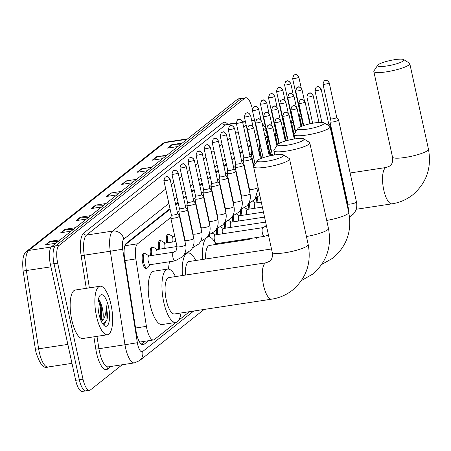 <?xml version="1.0" encoding="UTF-8"?>
<svg xmlns="http://www.w3.org/2000/svg" width="451" height="451" viewBox="0 0 451 451"><rect width="100%" height="100%" fill="white"/><g stroke="black" fill="none" stroke-linecap="round" stroke-linejoin="round"><path stroke-width="0.68" d="M150.566 255.694A7.853 2.621 -98.7 0 1 151.869 246.866A7.853 2.621 -98.7 0 1 152.844 247.216M158.617 249.313A7.853 2.621 -98.7 0 1 159.913 240.49A7.853 2.621 -98.7 0 1 160.889 240.84A7.363 2.458 -98.7 0 1 161.588 240.997L165.201 243.157M166.661 242.937A7.853 2.621 -98.7 0 1 167.958 234.114A7.853 2.621 -98.7 0 1 168.933 234.458M174.706 236.561A7.853 2.621 -98.7 0 1 174.452 234.785M182.751 230.179A7.853 2.621 -98.7 0 1 182.497 228.403M190.801 223.803A7.853 2.621 -98.7 0 1 190.547 222.027M198.846 217.427A7.853 2.621 -98.7 0 1 198.592 215.651M206.891 211.045A7.853 2.621 -98.7 0 1 206.637 209.27M214.935 204.669A7.853 2.621 -98.7 0 1 214.682 202.894M222.98 198.293A7.853 2.621 -98.7 0 1 222.726 196.518M231.03 191.912A7.853 2.621 -98.7 0 1 230.777 190.136M239.075 185.536A7.853 2.621 -98.7 0 1 238.821 183.76M247.12 179.16A7.853 2.621 -98.7 0 1 246.866 177.384M150.437 264.647L147.629 267.787A7.363 2.458 -98.7 0 1 147.026 268.142A7.853 2.621 -98.7 0 1 146.186 268.768A7.853 2.621 -98.7 0 1 142.679 262.848A7.853 2.621 -98.7 0 1 143.818 253.248A7.853 2.621 -98.7 0 1 144.799 253.592A7.363 2.458 -98.7 0 1 145.493 253.755L149.106 255.914M208.345 236.922A7.853 2.621 -98.7 0 1 208.447 235.298M216.756 234.667A7.853 2.621 -98.7 0 1 216.491 228.916M224.801 228.285A7.853 2.621 -98.7 0 1 224.536 222.54M232.851 221.909A7.853 2.621 -98.7 0 1 232.586 216.164M240.896 215.533A7.853 2.621 -98.7 0 1 240.631 209.788M248.941 209.151A7.853 2.621 -98.7 0 1 248.676 203.407M256.985 202.775A7.853 2.621 -98.7 0 1 256.72 197.031M242.39 240.422A7.853 2.621 -98.7 0 1 242.463 239.684M250.762 239.148A7.853 2.621 -98.7 0 1 250.643 238.438M170.923 217.376L137.572 243.816A14.72 4.916 81.3 0 0 135.83 258.919L146.417 326.355A14.72 4.916 81.3 0 0 146.891 328.864A14.72 4.916 81.3 0 0 153.464 339.964A14.72 4.916 81.3 0 0 154.332 339.569L175.975 322.414M258.637 139.043L256.506 140.735M250.593 145.425L248.112 147.387M242.542 151.801L240.067 153.768M234.497 158.177L232.023 160.144M226.453 164.559L223.972 166.52M218.408 170.935L215.928 172.902M210.363 177.311L207.883 179.278M202.313 183.692L199.838 185.654M194.268 190.068L191.788 192.036M186.224 196.444L183.743 198.412M178.179 202.826L175.698 204.788M170.134 209.202L125.243 244.786M267.477 140.842L266.191 141.862M259.432 147.223L258.147 148.244M251.387 153.599L249.747 154.896M243.337 159.975L241.702 161.272M235.292 166.357L233.657 167.654M227.248 172.733L225.613 174.03M219.203 179.109L217.562 180.406M211.153 185.491L209.518 186.787M203.108 191.867L201.473 193.163M195.063 198.243L193.428 199.539M187.018 204.624L185.384 205.921M178.974 211L177.333 212.297M275.961 137.713A14.72 4.916 81.3 0 0 274.93 136.788M178.647 320.295L189.527 311.669M170.004 208.621L126.353 243.224A14.72 4.916 81.3 0 0 124.611 258.322L136.05 331.169A14.72 4.916 81.3 0 0 136.523 333.684A14.72 4.916 81.3 0 0 143.097 344.784A14.72 4.916 81.3 0 0 143.965 344.389L148.616 340.702M122.193 364.752L90.448 389.912A14.72 4.916 -98.7 0 1 89.58 390.307A14.72 4.916 -98.7 0 1 83.007 379.206L57.694 263.119A14.72 4.916 -98.7 0 1 58.963 245.507L244.859 98.149A14.72 4.916 -98.7 0 1 245.733 97.754A14.72 4.916 -98.7 0 1 252.306 108.854L252.351 109.063M86.789 390.47A14.72 4.916 -98.7 0 1 85.921 390.865L82.262 391.423A14.72 4.916 -98.7 0 1 75.689 380.323L50.377 264.23L54.035 263.672A14.72 4.916 -98.7 0 1 55.304 246.06L241.2 98.707A14.72 4.916 -98.7 0 1 242.074 98.307A14.72 4.916 -98.7 0 0 241.2 98.707L55.304 246.06A14.72 4.916 -98.7 0 0 54.035 263.672L79.348 379.765L54.035 263.672L57.694 263.119M85.921 390.865A14.72 4.916 -98.7 0 1 79.348 379.765A14.72 4.916 -98.7 0 0 85.921 390.865L89.58 390.307M258.508 138.463L256.382 140.154M250.463 144.844L247.982 146.806M242.418 151.22L239.938 153.188M234.373 157.596L231.893 159.564M226.329 163.978L223.848 165.94M218.278 170.354L215.803 172.321M210.234 176.73L207.753 178.697M202.189 183.112L199.708 185.073M194.144 189.488L191.664 191.45M186.094 195.864L183.619 197.831M178.049 202.245L175.574 204.207M266.829 137.408A14.72 4.916 81.3 0 0 264.726 135.153M144.957 341.26L141.298 344.158M35.928 352.034A16.095 5.373 -98.7 0 1 35.415 349.294L23.125 271.023C22.031 260.069 23.215 253.501 26.66 251.32L162.585 143.576A4.905 4.544 51.6 0 1 164.604 142.702L28.678 250.452A4.905 4.544 -128.4 0 0 26.66 251.32M50.377 264.23A14.72 4.916 -98.7 0 1 51.645 246.618L237.542 99.259A14.72 4.916 -98.7 0 1 238.416 98.865L245.733 97.754M149.54 169.018L141.992 168.804A3.924 3.636 -128.4 0 0 141.343 168.843L151.767 167.253M147.409 170.709L136.986 172.293L141.343 168.843M164.79 156.931L157.241 156.717A3.924 3.636 -128.4 0 0 156.593 156.756L167.017 155.167M162.659 158.622L152.235 160.206L156.593 156.756M180.039 144.844L172.491 144.624A3.924 3.636 -128.4 0 0 171.842 144.664L182.266 143.08M177.908 146.536L167.484 148.12L171.842 144.664M103.792 205.284L96.243 205.064A3.924 3.636 -128.4 0 0 95.595 205.104L106.019 203.519M101.661 206.975L91.237 208.559L95.595 205.104M88.543 217.371L80.994 217.156A3.924 3.636 -128.4 0 0 80.346 217.196L90.769 215.606M86.412 219.062L75.988 220.646L80.346 217.196M73.293 229.458L65.745 229.243A3.924 3.636 -128.4 0 0 65.096 229.283L75.52 227.693M71.162 231.149L60.738 232.733L65.096 229.283M58.044 241.544L50.495 241.33A3.924 3.636 -128.4 0 0 49.847 241.37L60.271 239.78M55.913 243.236L45.489 244.825L49.847 241.37M134.291 181.105L126.742 180.89A3.924 3.636 -128.4 0 0 126.094 180.93L136.518 179.34M132.16 182.796L121.736 184.386L126.094 180.93M119.041 193.191L111.493 192.977A3.924 3.636 -128.4 0 0 110.845 193.017L121.268 191.433M116.91 194.883L106.487 196.473L110.845 193.017M111.019 304.741A24.534 8.191 -98.7 0 1 107.451 334.755A24.534 8.191 -98.7 0 1 96.497 316.252A24.534 8.191 -98.7 0 1 100.066 286.238A24.534 8.191 -98.7 0 1 111.019 304.741M107.451 334.755L82.753 338.509A24.534 8.191 -98.7 0 1 71.799 320.013A24.534 8.191 -98.7 0 1 75.368 289.999L100.066 286.238M101.007 320.689L101.791 318.626L102.18 308.636L101.576 305.389L99.846 300.958L98.38 299.543M101.576 305.389A11.089 3.704 -98.7 0 1 102.467 308.591A11.089 3.704 -98.7 0 1 102.377 320.616L101.469 321.721M99.023 314.251A15.999 5.339 -98.7 0 1 99.637 295.991A15.999 5.339 -98.7 0 1 108.494 306.742A15.999 5.339 -98.7 0 1 108.995 322.087A15.999 5.339 -98.7 0 1 104.142 325.571A15.999 5.339 -98.7 0 1 99.023 314.251M102.963 324.28L106.898 320.368L107.575 315.847L106.611 307.323L105.979 304.82L106.103 307.475C106.154 313.625 104.914 318.006 102.377 320.616M101.39 319.866L101.362 308.118L99.164 300.078M106.876 320.464L107.575 315.847M100.68 319.883L100.635 308.23L98.312 299.932M104.452 324.235L105.962 321.236L106.447 307.345L105.979 304.82M283.098 156.232A13.496 2.385 -12.3 0 0 283.403 154.896A13.496 2.385 -12.3 0 0 271.107 155.584A13.496 2.385 -12.3 0 0 257.949 160.06A13.496 2.385 -12.3 0 0 257.459 160.556A13.496 2.385 -12.3 0 0 267.584 161.142A13.496 2.385 -12.3 0 0 283.098 156.232M283.403 154.896L289.114 158.436A18.401 3.253 167.7 0 1 289.531 158.944A18.401 3.253 167.7 0 1 288.702 160.252A18.401 3.253 167.7 0 1 269.14 166.667A18.401 3.253 167.7 0 1 253.575 166.785A18.401 3.253 167.7 0 1 253.738 166.148L257.459 160.556M271.722 299.154A18.401 6.145 81.3 0 1 263.508 285.28A18.401 6.145 81.3 0 1 265.092 263.266A18.401 6.145 81.3 0 1 266.186 262.77L168.962 277.574A18.401 6.145 81.3 0 0 166.284 300.084A18.401 6.145 81.3 0 0 174.498 313.958L271.722 299.154C279.457 297.948 286.379 294.948 292.502 290.14C306.347 278.166 311.579 262.967 308.196 244.549L289.531 158.944M181.014 312.966A26.992 9.009 -98.7 0 1 175.794 322.448A26.992 9.009 -98.7 0 1 163.741 302.097A26.992 9.009 -98.7 0 1 167.665 269.084A26.992 9.009 -98.7 0 1 175.473 276.581M175.794 322.448L162.072 324.534A26.992 9.009 -98.7 0 1 150.02 304.183A26.992 9.009 -98.7 0 1 153.949 271.169L167.665 269.084M303.376 140.16A13.496 2.385 -12.3 0 0 303.675 138.829A13.496 2.385 -12.3 0 0 291.38 139.517A13.496 2.385 -12.3 0 0 278.222 143.987A13.496 2.385 -12.3 0 0 277.737 144.483A13.496 2.385 -12.3 0 0 287.856 145.07A13.496 2.385 -12.3 0 0 303.376 140.16M303.675 138.829L309.392 142.364A18.401 3.253 167.7 0 1 309.809 142.871A18.401 3.253 167.7 0 1 308.974 144.179A18.401 3.253 167.7 0 1 289.412 150.595A18.401 3.253 167.7 0 1 273.847 150.713A18.401 3.253 167.7 0 1 274.016 150.082L277.737 144.483M271.496 248.975L189.234 261.501A18.401 6.145 81.3 0 0 185.378 275.071M182.452 275.516A26.992 9.009 -98.7 0 1 187.943 253.011A26.992 9.009 -98.7 0 1 195.751 260.509M168.561 269.078A26.992 9.009 -98.7 0 1 169.565 261.738M323.649 124.087A13.496 2.385 -12.3 0 0 323.953 122.757A13.496 2.385 -12.3 0 0 311.658 123.444A13.496 2.385 -12.3 0 0 298.494 127.915A13.496 2.385 -12.3 0 0 298.01 128.411A13.496 2.385 -12.3 0 0 308.134 128.997A13.496 2.385 -12.3 0 0 323.649 124.087M323.953 122.757L329.664 126.297A18.401 3.253 167.7 0 1 330.081 126.799A18.401 3.253 167.7 0 1 329.253 128.112A18.401 3.253 167.7 0 1 309.69 134.522A18.401 3.253 167.7 0 1 294.12 134.64A18.401 3.253 167.7 0 1 294.289 134.009L298.01 128.411M249.059 239.408A4.414 1.477 -98.7 0 1 249.104 239.396L209.506 245.429A18.401 6.145 81.3 0 0 205.65 259.004M202.725 259.449A26.992 9.009 -98.7 0 1 205.515 238.861M206.97 237.418A26.992 9.009 -98.7 0 1 208.215 236.938A26.992 9.009 -98.7 0 1 216.023 244.436M188.839 253.005A26.992 9.009 -98.7 0 1 188.896 252.047M403.352 60.908A13.496 2.385 -12.3 0 0 403.656 59.577A13.496 2.385 -12.3 0 0 391.361 60.265A13.496 2.385 -12.3 0 0 378.197 64.735A13.496 2.385 -12.3 0 0 377.712 65.232A13.496 2.385 -12.3 0 0 387.837 65.818A13.496 2.385 -12.3 0 0 403.352 60.908M403.656 59.577L409.367 63.117A18.401 3.253 167.7 0 1 409.784 63.619A18.401 3.253 167.7 0 1 408.956 64.933A18.401 3.253 167.7 0 1 389.393 71.343A18.401 3.253 167.7 0 1 373.823 71.461A18.401 3.253 167.7 0 1 373.992 70.83L377.712 65.232M243.501 240.253A7.363 2.458 -98.7 0 1 243.596 239.515M256.478 238.275A4.414 1.477 -98.7 0 1 256.354 237.57M251.838 238.985A7.363 2.458 -98.7 0 1 251.72 238.275M330.087 126.816A4.414 0.778 -12.3 0 0 330.329 126.652A4.414 0.778 -12.3 0 0 330.527 126.336A4.414 0.778 -12.3 0 0 330.504 126.286L328.706 123.749M327.02 124.656A3.191 0.564 -12.3 0 0 328.57 123.997A3.191 0.564 -12.3 0 0 328.711 123.766A3.191 0.564 -12.3 0 0 328.694 123.726M330.521 118.726L329.946 121.781A4.414 0.778 -12.3 0 0 329.946 121.843A4.414 0.778 -12.3 0 0 332.951 121.939A4.414 0.778 -12.3 0 0 338.374 120.276A4.414 0.778 -12.3 0 0 338.571 119.96A4.414 0.778 -12.3 0 0 338.549 119.904L336.756 117.367M330.527 118.703A3.191 0.564 -12.3 0 0 330.527 118.748A3.191 0.564 -12.3 0 0 332.697 118.816A3.191 0.564 -12.3 0 0 336.615 117.615A3.191 0.564 -12.3 0 0 336.756 117.39A3.191 0.564 -12.3 0 0 336.739 117.35M264.354 236.352L216.429 243.647A4.414 1.477 -98.7 0 1 214.456 240.321A4.414 1.477 -98.7 0 1 215.099 234.915L263.023 227.62A4.414 1.477 -98.7 0 0 262.685 227.811A4.414 1.477 -98.7 0 0 262.381 233.02A4.414 1.477 -98.7 0 0 264.354 236.352L268.446 235.016M209.439 236.995A7.363 2.458 -98.7 0 1 209.642 234.762M263.04 157.32A3.191 0.564 -12.3 0 0 263.04 157.365A3.191 0.564 -12.3 0 0 263.542 157.551M261.58 121.59A3.191 2.954 51.6 0 0 257.938 118.979A3.191 2.954 -128.4 0 0 256.625 119.543L255.491 122.723A3.191 0.564 -12.3 0 0 258.186 122.706A3.191 0.564 -12.3 0 0 261.58 121.59A3.191 0.564 -12.3 0 0 261.721 121.364L269.27 155.984A3.191 0.564 -12.3 0 0 269.258 155.967M222.473 233.793A4.414 1.477 -98.7 0 1 223.144 228.539L265.628 222.072M217.833 234.497A7.363 2.458 -98.7 0 1 217.686 228.386M271.085 150.944A3.191 0.564 -12.3 0 0 271.085 150.984L270.504 154.016A4.414 0.778 -12.3 0 0 270.504 154.079A4.414 0.778 -12.3 0 0 272.224 154.321M263.536 116.347L264.669 113.167A3.191 2.954 -128.4 0 1 265.983 112.598A3.191 2.954 51.6 0 1 269.625 115.214A3.191 0.564 -12.3 0 1 266.231 116.324A3.191 0.564 -12.3 0 1 263.536 116.347L271.085 150.984A3.191 0.564 -12.3 0 0 271.536 151.17M230.517 227.417A4.414 1.477 -98.7 0 1 231.194 222.163L264.54 217.083M225.883 228.121A7.363 2.458 -98.7 0 1 225.731 222.005M238.562 221.041A4.414 1.477 -98.7 0 1 239.239 215.781L263.452 212.094M233.928 221.745A7.363 2.458 -98.7 0 1 233.776 215.629M287.18 138.186A3.191 0.564 -12.3 0 0 287.18 138.231A3.191 0.564 -12.3 0 0 287.631 138.412M246.612 214.659A4.414 1.477 -98.7 0 1 247.283 209.405L262.364 207.11M241.973 215.364A7.363 2.458 -98.7 0 1 241.826 209.253M295.225 131.81A3.191 0.564 -12.3 0 0 295.225 131.85A3.191 0.564 -12.3 0 0 295.608 132.025M254.657 208.283A4.414 1.477 -98.7 0 1 255.328 203.029L261.276 202.121M250.017 208.988A7.363 2.458 -98.7 0 1 249.871 202.871M258.062 202.612A7.363 2.458 -98.7 0 1 257.916 196.495M174.937 260.915L150.239 264.675A4.414 1.477 -98.7 0 1 148.266 261.349A4.414 1.477 -98.7 0 1 148.909 255.942L173.607 252.182A4.414 1.477 -98.7 0 0 173.263 252.38A4.414 1.477 -98.7 0 0 172.964 257.589A4.414 1.477 -98.7 0 0 174.937 260.915L182.616 256.799C185.558 253.304 186.579 249.296 185.671 244.78L179.436 216.181A4.414 0.778 -12.3 0 0 179.413 216.125L177.615 213.588A3.191 0.564 -12.3 0 1 177.621 213.611A3.191 0.564 -12.3 0 1 177.48 213.836A3.191 0.564 -12.3 0 1 173.562 215.037A3.191 0.564 -12.3 0 1 171.391 214.969L170.805 218.002A4.414 0.778 -12.3 0 0 170.811 218.064A4.414 0.778 -12.3 0 0 173.815 218.16A4.414 0.778 -12.3 0 0 179.436 216.181M145.211 268.424L147.026 268.142A7.363 2.458 -98.7 0 1 143.739 262.595A7.363 2.458 -98.7 0 1 144.81 253.592L142.995 253.868M171.391 214.93A3.191 0.564 -12.3 0 0 171.391 214.969L163.865 180.473A3.191 0.564 -12.3 0 0 166.566 180.451A3.191 0.564 -12.3 0 0 169.954 179.34A3.191 0.564 -12.3 0 0 170.1 179.115L177.621 213.611M171.916 174.097L173.049 170.918A3.191 2.954 -128.4 0 1 174.362 170.348A3.191 2.954 51.6 0 1 178.004 172.964A3.191 0.564 -12.3 0 1 174.61 174.075A3.191 0.564 -12.3 0 1 171.916 174.097L179.436 208.593A3.191 0.564 -12.3 0 1 179.436 208.548L178.855 211.626A4.414 0.778 -12.3 0 0 178.855 211.682A4.414 0.778 -12.3 0 0 181.86 211.778A4.414 0.778 -12.3 0 0 187.486 209.805A4.414 0.778 -12.3 0 0 187.458 209.749L185.665 207.212M179.436 208.593A3.191 0.564 -12.3 0 0 181.606 208.661A3.191 0.564 -12.3 0 0 185.524 207.46A3.191 0.564 -12.3 0 0 185.665 207.234A3.191 0.564 -12.3 0 0 185.649 207.195M156.283 254.821A4.414 1.477 -98.7 0 1 156.959 249.566L177.012 246.511M151.649 255.531A7.363 2.458 -98.7 0 1 152.855 247.216A7.363 2.458 -98.7 0 1 153.543 247.374L157.157 249.538M187.475 202.195L186.9 205.25A4.414 0.778 -12.3 0 0 186.9 205.306A4.414 0.778 -12.3 0 0 189.91 205.402A4.414 0.778 -12.3 0 0 195.531 203.424A4.414 0.778 -12.3 0 0 195.503 203.373L193.71 200.836M187.481 202.172A3.191 0.564 -12.3 0 0 187.481 202.217A3.191 0.564 -12.3 0 0 189.651 202.285A3.191 0.564 -12.3 0 0 193.569 201.084A3.191 0.564 -12.3 0 0 193.716 200.853A3.191 0.564 -12.3 0 0 193.699 200.813M164.327 248.445A4.414 1.477 -98.7 0 1 165.004 243.19L175.924 241.527M159.693 249.149A7.363 2.458 -98.7 0 1 160.9 240.834L159.085 241.11M195.52 195.819L194.945 198.868A4.414 0.778 -12.3 0 0 194.945 198.93A4.414 0.778 -12.3 0 0 197.955 199.026A4.414 0.778 -12.3 0 0 203.576 197.048A4.414 0.778 -12.3 0 0 203.553 196.991L201.755 194.454A3.191 0.564 -12.3 0 0 201.744 194.437M195.525 195.796A3.191 0.564 -12.3 0 0 195.525 195.835A3.191 0.564 -12.3 0 0 197.701 195.903A3.191 0.564 -12.3 0 0 201.614 194.702A3.191 0.564 -12.3 0 0 201.76 194.477L194.24 159.981C190.39 155.093 190.75 158.481 190.305 157.579L189.138 158.16A3.191 2.954 -128.4 0 1 190.452 157.591A3.191 2.954 51.6 0 1 194.093 160.206A3.191 0.564 -12.3 0 0 194.24 159.981M172.378 242.069A4.414 1.477 -98.7 0 1 173.049 236.809L174.836 236.538M167.738 242.773A7.363 2.458 -98.7 0 1 168.945 234.458A7.363 2.458 -98.7 0 1 169.632 234.621L173.246 236.781M202.989 192.492A4.414 0.778 -12.3 0 0 202.989 192.549A4.414 0.778 -12.3 0 0 206 192.645A4.414 0.778 -12.3 0 0 211.62 190.672A4.414 0.778 -12.3 0 0 211.598 190.615L209.8 188.078A3.191 0.564 -12.3 0 1 209.805 188.101A3.191 0.564 -12.3 0 1 209.664 188.326A3.191 0.564 -12.3 0 1 205.746 189.527A3.191 0.564 -12.3 0 1 203.57 189.459L202.989 192.492M203.57 189.414A3.191 0.564 -12.3 0 0 203.57 189.459L196.05 154.964A3.191 0.564 -12.3 0 0 198.75 154.941A3.191 0.564 -12.3 0 0 202.138 153.83A3.191 0.564 -12.3 0 0 202.285 153.605L209.805 188.101M211.615 183.061L211.04 186.116A4.414 0.778 -12.3 0 0 211.04 186.173A4.414 0.778 -12.3 0 0 214.045 186.269A4.414 0.778 -12.3 0 0 219.665 184.29A4.414 0.778 -12.3 0 0 219.643 184.239L217.85 181.702M211.62 183.038A3.191 0.564 -12.3 0 0 211.62 183.083A3.191 0.564 -12.3 0 0 213.791 183.151A3.191 0.564 -12.3 0 0 217.709 181.95A3.191 0.564 -12.3 0 0 217.85 181.719A3.191 0.564 -12.3 0 0 217.833 181.685M219.66 176.685L219.085 179.735A4.414 0.778 -12.3 0 0 219.085 179.797A4.414 0.778 -12.3 0 0 222.089 179.893A4.414 0.778 -12.3 0 0 227.716 177.914A4.414 0.778 -12.3 0 0 227.687 177.857L225.895 175.326M219.665 176.662A3.191 0.564 -12.3 0 0 219.665 176.702A3.191 0.564 -12.3 0 0 221.836 176.769A3.191 0.564 -12.3 0 0 225.754 175.569A3.191 0.564 -12.3 0 0 225.9 175.343A3.191 0.564 -12.3 0 0 225.878 175.304M227.704 170.303L227.129 173.359A4.414 0.778 -12.3 0 0 227.129 173.421A4.414 0.778 -12.3 0 0 230.14 173.511A4.414 0.778 -12.3 0 0 235.76 171.538A4.414 0.778 -12.3 0 0 235.738 171.481L233.939 168.945M227.71 170.281A3.191 0.564 -12.3 0 0 227.71 170.326A3.191 0.564 -12.3 0 0 229.88 170.393A3.191 0.564 -12.3 0 0 233.798 169.193A3.191 0.564 -12.3 0 0 233.945 168.967A3.191 0.564 -12.3 0 0 233.928 168.928M235.755 163.905A3.191 0.564 -12.3 0 0 235.755 163.95L235.174 166.983A4.414 0.778 -12.3 0 0 235.174 167.039A4.414 0.778 -12.3 0 0 238.184 167.135A4.414 0.778 -12.3 0 0 243.805 165.156A4.414 0.778 -12.3 0 0 243.782 165.105L241.984 162.569M228.234 129.448L229.367 126.269A3.191 2.954 -128.4 0 1 230.681 125.705A3.191 2.954 51.6 0 1 234.323 128.321A3.191 0.564 -12.3 0 1 230.935 129.431A3.191 0.564 -12.3 0 1 228.234 129.448L235.755 163.95A3.191 0.564 -12.3 0 0 237.931 164.017A3.191 0.564 -12.3 0 0 241.843 162.817A3.191 0.564 -12.3 0 0 241.99 162.591A3.191 0.564 -12.3 0 0 241.973 162.552M236.279 123.072L237.418 119.893A3.191 2.954 -128.4 0 1 238.726 119.323A3.191 2.954 51.6 0 1 242.367 121.939A3.191 0.564 -12.3 0 1 238.979 123.05A3.191 0.564 -12.3 0 1 236.279 123.072L243.805 157.568A3.191 0.564 -12.3 0 1 243.799 157.529L243.219 160.601A4.414 0.778 -12.3 0 0 243.219 160.663A4.414 0.778 -12.3 0 0 246.229 160.759A4.414 0.778 -12.3 0 0 251.85 158.78A4.414 0.778 -12.3 0 0 251.827 158.724L250.029 156.193M243.805 157.568A3.191 0.564 -12.3 0 0 245.975 157.636A3.191 0.564 -12.3 0 0 249.893 156.435A3.191 0.564 -12.3 0 0 250.034 156.209A3.191 0.564 -12.3 0 0 250.017 156.17M251.844 151.17L251.269 154.225A4.414 0.778 -12.3 0 0 251.269 154.287A4.414 0.778 -12.3 0 0 252.988 154.53M251.85 151.147A3.191 0.564 -12.3 0 0 251.85 151.192A3.191 0.564 -12.3 0 0 252.301 151.373M259.19 153.024A4.414 0.778 -12.3 0 0 259.894 152.404A4.414 0.778 -12.3 0 0 259.872 152.348L258.671 150.651M259.889 144.794L259.314 147.849A4.414 0.778 -12.3 0 0 259.314 147.905A4.414 0.778 -12.3 0 0 261.033 148.154M259.894 144.771A3.191 0.564 -12.3 0 0 259.894 144.816A3.191 0.564 -12.3 0 0 260.345 144.996M267.234 146.643A4.414 0.778 -12.3 0 0 267.945 146.023A4.414 0.778 -12.3 0 0 267.917 145.972L266.716 144.275M267.933 138.418L267.358 141.467A4.414 0.778 -12.3 0 0 267.358 141.529A4.414 0.778 -12.3 0 0 269.078 141.772M267.939 138.395A3.191 0.564 -12.3 0 0 267.939 138.434A3.191 0.564 -12.3 0 0 268.39 138.62M275.646 140.064A4.414 0.778 -12.3 0 0 275.989 139.647A4.414 0.778 -12.3 0 0 275.967 139.596L275.358 138.733M275.984 132.036L275.403 135.091A4.414 0.778 -12.3 0 0 275.403 135.153A4.414 0.778 -12.3 0 0 277.123 135.396M275.984 132.013A3.191 0.564 -12.3 0 0 275.984 132.058A3.191 0.564 -12.3 0 0 276.435 132.239M283.69 133.688A4.414 0.778 -12.3 0 0 284.034 133.27A4.414 0.778 -12.3 0 0 284.012 133.214L283.403 132.357M284.029 125.66L283.448 128.715A4.414 0.778 -12.3 0 0 283.448 128.772A4.414 0.778 -12.3 0 0 285.173 129.02M284.034 125.637A3.191 0.564 -12.3 0 0 284.034 125.682A3.191 0.564 -12.3 0 0 284.485 125.863M291.741 127.306A4.414 0.778 -12.3 0 0 292.079 126.894A4.414 0.778 -12.3 0 0 292.056 126.838L291.447 125.981M292.079 119.261A3.191 0.564 -12.3 0 0 292.079 119.301L291.498 122.334A4.414 0.778 -12.3 0 0 291.498 122.396A4.414 0.778 -12.3 0 0 293.218 122.638M284.558 84.805L285.692 81.625A3.191 2.954 -128.4 0 1 287.005 81.056A3.191 2.954 51.6 0 1 290.647 83.672A3.191 0.564 -12.3 0 1 287.253 84.782A3.191 0.564 -12.3 0 1 284.558 84.805L292.079 119.301A3.191 0.564 -12.3 0 0 292.53 119.487M299.785 120.93A4.414 0.778 -12.3 0 0 300.129 120.513A4.414 0.778 -12.3 0 0 300.101 120.462L299.492 119.6M292.603 78.429L293.736 75.249A3.191 2.954 -128.4 0 1 295.05 74.68A3.191 2.954 51.6 0 1 298.692 77.296A3.191 0.564 -12.3 0 1 295.298 78.406A3.191 0.564 -12.3 0 1 292.603 78.429L300.124 112.925A3.191 0.564 -12.3 0 1 300.124 112.88L299.543 115.958A4.414 0.778 -12.3 0 0 299.543 116.02A4.414 0.778 -12.3 0 0 301.262 116.262M300.124 112.925A3.191 0.564 -12.3 0 0 300.575 113.105M307.83 114.554A4.414 0.778 -12.3 0 0 308.174 114.137A4.414 0.778 -12.3 0 0 308.146 114.08L307.543 113.224M135.554 328.007L146.417 326.355M124.966 260.571L135.83 258.919M124.882 245.75L137.572 243.816M265.329 137.899L267.742 137.532M142.144 344.665L143.965 344.389M168.871 203.429L123.828 239.137A9.815 3.275 81.3 0 0 122.666 249.206L137.352 342.726A9.815 3.275 81.3 0 0 137.662 344.401A9.815 3.275 81.3 0 0 142.629 351.538L193.727 311.032M134.375 362.897A19.63 6.551 -98.7 0 1 125.615 348.093A19.63 6.551 -98.7 0 1 124.989 344.744L98.921 348.713A19.63 6.551 81.3 0 0 99.547 352.062A19.63 6.551 81.3 0 0 108.313 366.86L134.375 362.897L139.579 360.62A9.815 9.088 -128.4 0 0 142.629 351.538M110.957 366.46L107.699 369.042A2.452 2.272 51.6 0 1 108.364 366.855M107.699 369.042A22.082 7.374 -98.7 0 1 96.537 352.986A22.082 7.374 -98.7 0 1 95.832 349.221L93.881 336.818M86.271 288.341L81.146 255.7A22.082 7.374 -98.7 0 1 83.756 233.049L222.743 122.875A22.082 7.374 -98.7 0 1 227.755 124.2M58.963 245.507L51.645 246.618M83.007 379.206L75.689 380.323M244.859 98.149L237.542 99.259M137.352 342.726L124.989 344.744L110.303 251.224L84.236 255.193L89.366 287.868M122.666 249.206L110.303 251.224A19.63 6.551 -98.7 0 1 112.62 231.092L86.558 235.061A19.63 6.551 81.3 0 0 84.236 255.193L81.146 255.7M96.976 336.345L98.921 348.713L95.832 349.221M245.451 121.855L242.638 122.283M236.318 123.247L225.545 124.888L86.558 235.061A2.452 2.272 51.6 0 1 83.756 233.049M251.754 120.812A19.63 6.551 -98.7 0 1 252.774 120.389L251.697 120.552M236.251 122.903L226.706 124.358A19.63 6.551 81.3 0 0 225.545 124.888A2.452 2.272 51.6 0 1 222.743 122.875M123.828 239.137A9.815 9.088 -128.4 0 0 112.62 231.092L165.726 188.997M171.295 184.583L173.77 182.621M179.34 178.207L181.821 176.24M187.385 171.831L189.865 169.864M195.43 165.449L197.91 163.487M203.474 159.073L205.955 157.106M211.525 152.697L214 150.73M219.569 146.316L222.05 144.354M227.614 139.94L230.095 137.972M235.659 133.564L238.139 131.596M243.703 127.182L246.184 125.22M266.58 132.188A9.815 3.275 81.3 0 0 263.322 128.715M257.38 133.276L255.249 134.962M249.33 139.652L246.855 141.614M241.285 146.028L238.804 147.996M233.24 152.41L230.76 154.372M225.196 158.786L222.715 160.748M217.151 165.162L214.67 167.129M209.101 171.538L206.626 173.505M201.056 177.919L198.575 179.881M193.011 184.296L190.531 186.263M184.966 190.672L182.486 192.639M176.922 197.053L174.441 199.015M254.697 120.981A9.815 9.088 -128.4 0 0 251.771 120.896M51.245 247.013L28.678 250.452A19.63 6.551 81.3 0 0 26.355 270.583L38.645 348.848A19.63 6.551 81.3 0 0 39.271 352.192A19.63 6.551 81.3 0 0 48.037 366.996L71.985 363.348M48.037 366.996C43.786 369.093 39.75 364.12 35.928 352.09L35.415 349.288L67.853 344.401M162.585 143.576L165.765 142.172A19.63 6.551 81.3 0 0 164.604 142.702L187.052 139.286M50.946 266.84L23.119 271.028L35.403 349.294M111.493 192.977L107.231 196.36M96.243 205.064L91.981 208.447M80.994 217.156L76.732 220.533M65.745 229.243L61.483 232.62M50.495 241.33L46.233 244.713M126.742 180.89L122.48 184.273M141.992 168.804L137.73 172.181M157.241 156.717L152.979 160.094M172.491 144.624L168.229 148.007M266.186 262.77L269.636 261.298C271.998 259.494 272.861 256.523 272.241 252.391A18.401 3.253 -12.3 0 0 287.806 252.272A18.401 3.253 -12.3 0 0 307.368 245.857A18.401 3.253 -12.3 0 0 308.196 244.549M306.443 236.493A18.401 3.253 -12.3 0 0 327.64 229.79A18.401 3.253 -12.3 0 0 328.475 228.477L309.809 142.871M326.716 220.421A18.401 3.253 -12.3 0 0 347.918 213.718A18.401 3.253 -12.3 0 0 348.747 212.41L330.081 126.799M350.134 172.975L386.434 167.451A18.401 6.145 81.3 0 0 385.346 167.947A18.401 6.145 81.3 0 0 383.762 189.956A18.401 6.145 81.3 0 0 391.975 203.835C399.71 202.629 406.633 199.624 412.755 194.821C426.601 182.841 431.832 167.642 428.45 149.23L409.784 63.619M386.434 167.451L389.889 165.979C392.246 164.175 393.114 161.204 392.488 157.066A18.401 3.253 -12.3 0 0 408.059 156.954A18.401 3.253 -12.3 0 0 427.621 150.538A18.401 3.253 -12.3 0 0 428.45 149.23M272.742 127.622A3.191 2.954 51.6 0 0 269.1 125.006A3.191 2.954 -128.4 0 0 267.787 125.575L266.654 128.755A3.191 0.564 -12.3 0 0 269.348 128.732A3.191 0.564 -12.3 0 0 272.742 127.622A3.191 0.564 -12.3 0 0 272.883 127.396L276.886 145.758M280.787 121.246A3.191 2.954 51.6 0 0 277.145 118.63A3.191 2.954 -128.4 0 0 275.832 119.199L274.698 122.379A3.191 0.564 -12.3 0 0 277.393 122.356A3.191 0.564 -12.3 0 0 280.787 121.246A3.191 0.564 -12.3 0 0 280.928 121.02L285.291 141.022M288.832 114.864A3.191 2.954 51.6 0 0 285.19 112.254A3.191 2.954 -128.4 0 0 283.876 112.818L282.743 115.997A3.191 0.564 -12.3 0 0 285.444 115.98A3.191 0.564 -12.3 0 0 288.832 114.864A3.191 0.564 -12.3 0 0 288.978 114.639L294.283 138.987M296.876 108.488A3.191 2.954 51.6 0 0 293.235 105.872A3.191 2.954 -128.4 0 0 291.927 106.442L290.788 109.621A3.191 0.564 -12.3 0 0 293.488 109.599A3.191 0.564 -12.3 0 0 296.876 108.488A3.191 0.564 -12.3 0 0 297.023 108.263L301.009 126.551M304.921 102.112A3.191 2.954 51.6 0 0 301.285 99.496A3.191 2.954 -128.4 0 0 299.971 100.066L298.833 103.245A3.191 0.564 -12.3 0 0 301.533 103.223A3.191 0.564 -12.3 0 0 304.921 102.112A3.191 0.564 -12.3 0 0 305.068 101.887L309.854 123.833M312.971 95.73A3.191 2.954 51.6 0 0 309.33 93.12A3.191 2.954 -128.4 0 0 308.016 93.684L306.883 96.864A3.191 0.564 -12.3 0 0 309.578 96.847A3.191 0.564 -12.3 0 0 312.971 95.73A3.191 0.564 -12.3 0 0 313.112 95.505L318.975 122.384M321.016 89.354A3.191 2.954 51.6 0 0 317.374 86.739A3.191 2.954 -128.4 0 0 316.061 87.308L314.928 90.488A3.191 0.564 -12.3 0 0 317.622 90.465A3.191 0.564 -12.3 0 0 321.016 89.354A3.191 0.564 -12.3 0 0 321.157 89.129L328.711 123.766M347.98 208.881A4.414 0.778 -12.3 0 0 348.223 208.717A4.414 0.778 -12.3 0 0 348.296 208.655A4.414 0.778 -12.3 0 0 348.42 208.407L330.527 126.336M329.061 82.978A3.191 2.954 51.6 0 0 325.419 80.363A3.191 2.954 -128.4 0 0 324.106 80.932L322.972 84.111A3.191 0.564 -12.3 0 0 325.673 84.089A3.191 0.564 -12.3 0 0 329.061 82.978A3.191 0.564 -12.3 0 0 329.207 82.753L336.756 117.39M347.89 205.955L347.839 203.908A4.414 0.778 -12.3 0 0 351.571 203.88A4.414 0.778 -12.3 0 0 356.267 202.341A4.414 0.778 -12.3 0 0 356.341 202.279A4.414 0.778 -12.3 0 0 356.465 202.025L338.571 119.96M253.53 127.971A3.191 2.954 51.6 0 0 249.888 125.355A3.191 2.954 -128.4 0 0 248.58 125.925L247.441 129.104A3.191 0.564 -12.3 0 0 250.142 129.082A3.191 0.564 -12.3 0 0 253.53 127.971A3.191 0.564 -12.3 0 0 253.676 127.746L260.424 158.707M269.625 115.214A3.191 0.564 -12.3 0 0 269.766 114.988L272.162 125.964M277.669 108.838A3.191 2.954 51.6 0 0 274.028 106.222A3.191 2.954 -128.4 0 0 272.714 106.791L271.581 109.971A3.191 0.564 -12.3 0 0 274.281 109.948A3.191 0.564 -12.3 0 0 277.669 108.838A3.191 0.564 -12.3 0 0 277.816 108.612L280.206 119.588M285.714 102.462A3.191 2.954 51.6 0 0 282.072 99.846A3.191 2.954 -128.4 0 0 280.764 100.41L279.626 103.589A3.191 0.564 -12.3 0 0 282.326 103.572A3.191 0.564 -12.3 0 0 285.714 102.462A3.191 0.564 -12.3 0 0 285.861 102.23L288.251 113.212M293.759 96.08A3.191 2.954 51.6 0 0 290.123 93.464A3.191 2.954 -128.4 0 0 288.809 94.034L287.67 97.213A3.191 0.564 -12.3 0 0 290.371 97.191A3.191 0.564 -12.3 0 0 293.759 96.08A3.191 0.564 -12.3 0 0 293.905 95.854L296.301 106.831M301.809 89.704A3.191 2.954 51.6 0 0 298.167 87.088A3.191 2.954 -128.4 0 0 296.854 87.657L295.721 90.837A3.191 0.564 -12.3 0 0 298.415 90.814A3.191 0.564 -12.3 0 0 301.809 89.704A3.191 0.564 -12.3 0 0 301.95 89.478L304.346 100.455M169.954 179.34A3.191 2.954 51.6 0 0 166.318 176.724A3.191 2.954 -128.4 0 0 165.004 177.294L163.865 180.473M173.607 252.182L176.053 250.886L177.046 246.663A4.414 0.778 -12.3 0 0 180.05 246.759A4.414 0.778 -12.3 0 0 185.547 245.028A4.414 0.778 -12.3 0 0 185.671 244.78M185.141 242.334L185.09 240.282A4.414 0.778 -12.3 0 0 188.095 240.377A4.414 0.778 -12.3 0 0 193.592 238.652A4.414 0.778 -12.3 0 0 193.721 238.404C194.629 242.92 193.609 246.922 190.66 250.418L184.414 254.24M178.004 172.964A3.191 0.564 -12.3 0 0 178.145 172.733L185.665 207.234M186.049 166.582A3.191 2.954 51.6 0 0 182.407 163.972A3.191 2.954 -128.4 0 0 181.093 164.536L179.96 167.716A3.191 0.564 -12.3 0 0 182.655 167.699A3.191 0.564 -12.3 0 0 186.049 166.582A3.191 0.564 -12.3 0 0 186.19 166.357L193.716 200.853M193.186 235.952L193.135 233.906A4.414 0.778 -12.3 0 0 196.146 234.001A4.414 0.778 -12.3 0 0 201.642 232.276A4.414 0.778 -12.3 0 0 201.766 232.023C202.674 236.538 201.653 240.546 198.705 244.042L192.459 247.864M189.138 158.16L188.005 161.34A3.191 0.564 -12.3 0 0 190.705 161.317A3.191 0.564 -12.3 0 0 194.093 160.206M201.231 229.576L201.18 227.53A4.414 0.778 -12.3 0 0 204.19 227.625A4.414 0.778 -12.3 0 0 209.687 225.895A4.414 0.778 -12.3 0 0 209.811 225.647C210.718 230.162 209.698 234.17 206.755 237.666L200.503 241.482M202.138 153.83A3.191 2.954 51.6 0 0 198.496 151.215A3.191 2.954 -128.4 0 0 197.188 151.784L196.05 154.964M209.275 223.2L209.225 221.148A4.414 0.778 -12.3 0 0 212.235 221.244A4.414 0.778 -12.3 0 0 217.732 219.519A4.414 0.778 -12.3 0 0 217.856 219.271C218.763 223.786 217.743 227.789 214.8 231.284L208.548 235.106M210.189 147.449A3.191 2.954 51.6 0 0 206.547 144.839A3.191 2.954 -128.4 0 0 205.233 145.402L204.094 148.582A3.191 0.564 -12.3 0 0 206.795 148.565A3.191 0.564 -12.3 0 0 210.189 147.449A3.191 0.564 -12.3 0 0 210.329 147.223L217.85 181.719M217.326 216.818L217.275 214.772A4.414 0.778 -12.3 0 0 220.28 214.868A4.414 0.778 -12.3 0 0 225.776 213.143A4.414 0.778 -12.3 0 0 225.906 212.889C226.808 217.405 225.793 221.413 222.845 224.908L216.598 228.73M218.233 141.073A3.191 2.954 51.6 0 0 214.591 138.457A3.191 2.954 -128.4 0 0 213.278 139.026L212.145 142.206A3.191 0.564 -12.3 0 0 214.839 142.183A3.191 0.564 -12.3 0 0 218.233 141.073A3.191 0.564 -12.3 0 0 218.374 140.847L225.9 175.343M225.37 210.442L225.32 208.396A4.414 0.778 -12.3 0 0 228.324 208.492A4.414 0.778 -12.3 0 0 233.821 206.761A4.414 0.778 -12.3 0 0 233.951 206.513C234.858 211.029 233.838 215.037 230.889 218.532L224.643 222.349M226.278 134.697A3.191 2.954 51.6 0 0 222.636 132.081A3.191 2.954 -128.4 0 0 221.323 132.65L220.189 135.83A3.191 0.564 -12.3 0 0 222.89 135.807A3.191 0.564 -12.3 0 0 226.278 134.697A3.191 0.564 -12.3 0 0 226.425 134.471L233.945 168.967M233.415 204.066L233.364 202.014A4.414 0.778 -12.3 0 0 236.375 202.11A4.414 0.778 -12.3 0 0 241.871 200.385A4.414 0.778 -12.3 0 0 241.995 200.137C242.903 204.653 241.883 208.655 238.934 212.156L232.688 215.973M241.46 197.685L241.409 195.638A4.414 0.778 -12.3 0 0 244.419 195.734A4.414 0.778 -12.3 0 0 249.916 194.009A4.414 0.778 -12.3 0 0 250.04 193.755C250.948 198.271 249.927 202.279 246.985 205.774L240.733 209.597M234.323 128.321A3.191 0.564 -12.3 0 0 234.469 128.09L241.99 162.591M249.504 191.309L249.454 189.262A4.414 0.778 -12.3 0 0 252.464 189.358A4.414 0.778 -12.3 0 0 257.961 187.627A4.414 0.778 -12.3 0 0 258.079 187.464M242.367 121.939A3.191 0.564 -12.3 0 0 242.514 121.714L250.034 156.209M250.418 115.563A3.191 2.954 51.6 0 0 246.776 112.947A3.191 2.954 -128.4 0 0 245.462 113.517L244.329 116.696A3.191 0.564 -12.3 0 0 247.024 116.674A3.191 0.564 -12.3 0 0 250.418 115.563A3.191 0.564 -12.3 0 0 250.559 115.338L252.955 126.314M258.462 109.187A3.191 2.954 51.6 0 0 254.821 106.571A3.191 2.954 -128.4 0 0 253.507 107.135L252.374 110.315A3.191 0.564 -12.3 0 0 255.069 110.298A3.191 0.564 -12.3 0 0 258.462 109.187A3.191 0.564 -12.3 0 0 258.603 108.956L260.999 119.938M266.507 102.805A3.191 2.954 51.6 0 0 262.865 100.19A3.191 2.954 -128.4 0 0 261.552 100.759L260.419 103.939A3.191 0.564 -12.3 0 0 263.119 103.916A3.191 0.564 -12.3 0 0 266.507 102.805A3.191 0.564 -12.3 0 0 266.654 102.58L269.044 113.562M274.552 96.429A3.191 2.954 51.6 0 0 270.91 93.814A3.191 2.954 -128.4 0 0 269.597 94.383L268.463 97.563A3.191 0.564 -12.3 0 0 271.164 97.54A3.191 0.564 -12.3 0 0 274.552 96.429A3.191 0.564 -12.3 0 0 274.698 96.204L277.089 107.18M282.597 90.053A3.191 2.954 51.6 0 0 278.96 87.438A3.191 2.954 -128.4 0 0 277.647 88.001L276.508 91.181A3.191 0.564 -12.3 0 0 279.208 91.164A3.191 0.564 -12.3 0 0 282.597 90.053A3.191 0.564 -12.3 0 0 282.743 89.822L285.139 100.804M290.647 83.672A3.191 0.564 -12.3 0 0 290.788 83.446L293.184 94.428M298.692 77.296A3.191 0.564 -12.3 0 0 298.833 77.07L301.229 88.046M139.725 342.055L153.464 339.964M265.273 137.645L267.685 137.273M245.378 121.516L242.565 121.945M265.673 128.05L262.149 123.332M254.544 120.265L252.774 120.389M139.579 360.62L204.134 309.442M165.765 142.172L187.605 138.852M272.241 252.391L253.575 166.785M301.42 280.573L312.774 274.073C326.62 262.093 331.851 246.894 328.475 228.477M187.943 253.011L187.233 253.118M274.772 154.941L273.847 150.713M321.698 264.5L333.047 258C346.898 246.02 352.13 230.822 348.747 212.41M208.215 236.938L207.24 237.091M295.044 138.869L294.12 134.64M356.138 209.287L391.975 203.835M392.488 157.066L373.823 71.461M341.001 174.368L341.384 174.306M266.654 128.755L272.443 155.33M272.883 127.396C269.033 122.509 269.394 125.897 268.948 124.995L267.787 125.575M274.698 122.379L279.265 143.322M280.928 121.02C277.083 116.127 277.444 119.521 276.993 118.613L275.832 119.199M282.743 115.997L288.037 140.272M288.978 114.639C285.128 109.751 285.489 113.139 285.043 112.237L283.876 112.818M290.788 109.621L295.659 131.951M297.023 108.263C293.173 103.375 293.533 106.763 293.088 105.861L291.927 106.442M249.302 239.368L248.338 238.793M298.833 103.245L303.698 125.536M305.068 101.887C301.217 96.993 301.578 100.387 301.133 99.479L299.971 100.066M306.883 96.864L312.633 123.253M313.112 95.505C309.262 90.617 309.628 94.005 309.177 93.103L308.016 93.684M348.42 208.407L348.724 212.314M314.928 90.488L321.867 122.322M321.157 89.129C317.312 84.241 317.673 87.629 317.222 86.727L316.061 87.308M356.465 202.025C357.372 206.541 356.358 210.549 353.409 214.045L349.519 216.982M347.839 203.908L329.946 121.843M322.972 84.111L330.527 118.748M329.207 82.753C325.357 77.86 325.718 81.253 325.272 80.346L324.106 80.932M263.023 227.62L265.476 226.317L266.27 225.021M216.627 243.619L215.978 244.341M254.99 163.719L254.849 164.485M215.296 234.886L212.562 233.252M247.441 129.104L254.995 163.741M253.676 127.746C249.826 122.852 250.187 126.246 249.741 125.339L248.58 125.925M263.034 157.343L262.961 157.743M223.341 228.51L220.612 226.876M255.491 122.723L263.04 157.365M261.721 121.364C257.871 116.476 258.231 119.865 257.786 118.963L256.625 119.543M270.848 155.64L270.504 154.079M231.391 222.129L228.657 220.494M269.766 114.988C265.915 110.1 266.282 113.489 265.831 112.587L264.669 113.167M239.436 215.753L236.702 214.118M271.581 109.971L278.898 143.531M277.816 108.612C273.966 103.719 274.326 107.112 273.881 106.205L272.714 106.791M287.174 138.209L286.718 140.616M247.481 209.377L244.746 207.742M294.001 137.69L294.858 138.897M279.626 103.589L287.18 138.231M285.861 102.23C282.01 97.343 282.371 100.731 281.926 99.829L280.764 100.41M295.219 131.833L295.016 132.915M255.525 202.995L252.791 201.36M287.67 97.213L295.225 131.85M293.905 95.854C290.055 90.967 290.416 94.355 289.97 93.453L288.809 94.034M295.721 90.837L303.219 125.699M301.95 89.478C298.1 84.585 298.461 87.979 298.015 87.071L296.854 87.657M177.046 246.663L170.811 218.064M170.1 179.115C166.25 174.227 166.611 177.615 166.165 176.707L165.004 177.294M185.09 240.282L178.855 211.682M193.721 238.404L187.486 209.805M152.855 247.216L151.04 247.492M178.145 172.733C174.295 167.845 174.661 171.239 174.21 170.331L173.049 170.918M193.135 233.906L186.9 205.306M184.673 240.197L185.057 240.135M201.766 232.023L195.531 203.424M179.96 167.716L187.481 202.217M186.19 166.357C182.345 161.469 182.706 164.857 182.255 163.955L181.093 164.536M201.18 227.53L194.945 198.93M183.585 235.208L183.969 235.146M192.718 233.815L193.101 233.759M209.811 225.647L203.576 197.048M168.945 234.458L167.129 234.734M188.005 161.34L195.525 195.835M209.225 221.148L202.989 192.549M182.497 230.219L182.88 230.162M191.63 228.832L192.013 228.77M200.768 227.439L201.152 227.383M217.856 219.271L211.62 190.672M202.285 153.605C198.434 148.712 198.795 152.105 198.35 151.198L197.188 151.784M217.275 214.772L211.04 186.173M190.547 223.843L190.931 223.786M199.68 222.45L200.064 222.394M208.813 221.063L209.196 221.001M225.906 212.889L219.665 184.29M204.094 148.582L211.62 183.083M210.329 147.223C206.479 142.336 206.84 145.724 206.395 144.822L205.233 145.402M225.32 208.396L219.085 179.797M198.592 217.467L198.976 217.405M207.725 216.074L208.108 216.018M216.858 214.682L217.241 214.625M233.951 206.513L227.716 177.914M212.145 142.206L219.665 176.702M218.374 140.847C214.524 135.96 214.89 139.348 214.439 138.446L213.278 139.026M233.364 202.014L227.129 173.421M206.637 211.085L207.02 211.029M215.77 209.698L216.153 209.636M224.902 208.306L225.286 208.249M241.995 200.137L235.76 171.538M220.189 135.83L227.71 170.326M226.425 134.471C222.574 129.578 222.935 132.972 222.484 132.064L221.323 132.65M241.409 195.638L235.174 167.039M214.682 204.709L215.065 204.653M223.814 203.316L224.198 203.26M232.947 201.93L233.33 201.868M250.04 193.755L243.805 165.156M234.469 128.09C230.619 123.202 230.98 126.59 230.534 125.688L229.367 126.269M258.237 188.185L255.029 199.398L248.777 203.215M249.454 189.262L243.219 160.663M222.726 198.333L223.11 198.271M231.859 196.94L232.242 196.884M240.997 195.548L241.381 195.492M253.558 166.622L251.85 158.78M242.514 121.714C238.664 116.826 239.024 120.214 238.579 119.312L237.418 119.893M259.855 195.599L256.828 196.839M253.828 166.019L251.269 154.287M230.777 191.951L231.16 191.895M239.909 190.564L240.293 190.502M249.042 189.172L249.426 189.116M261.202 158.386L259.894 152.404M244.329 116.696L251.85 151.192M250.559 115.338C246.708 110.444 247.069 113.838 246.624 112.93L245.462 113.517M261.569 158.245L259.314 147.905M238.821 185.575L239.205 185.519M247.954 184.183L248.338 184.126M270.076 155.804L267.945 146.023M252.374 110.315L259.894 144.816M258.603 108.956C254.753 104.068 255.119 107.456 254.668 106.554L253.507 107.135M270.453 155.719L267.358 141.529M246.866 179.199L247.249 179.137M277.213 145.267L275.989 139.647M260.419 103.939L267.939 138.434M266.654 102.58C262.803 97.692 263.164 101.08 262.719 100.178L261.552 100.759M277.512 144.822L275.403 135.153M285.697 140.898L284.034 133.27M268.463 97.563L275.984 132.058M274.698 96.204C270.848 91.311 271.209 94.704 270.763 93.797L269.597 94.383M286.069 140.797L283.448 128.772M294.627 138.575L292.079 126.894M276.508 91.181L284.034 125.682M282.743 89.822C278.893 84.935 279.254 88.323 278.808 87.421L277.647 88.001M294.114 134.415L291.498 122.396M301.403 126.381L300.129 120.513M290.788 83.446C286.937 78.559 287.298 81.947 286.853 81.045L285.692 81.625M301.77 126.235L299.543 116.02M310.265 123.737L308.174 114.137M298.833 77.07C294.988 72.177 295.349 75.571 294.898 74.663L293.736 75.249"/></g></svg>

